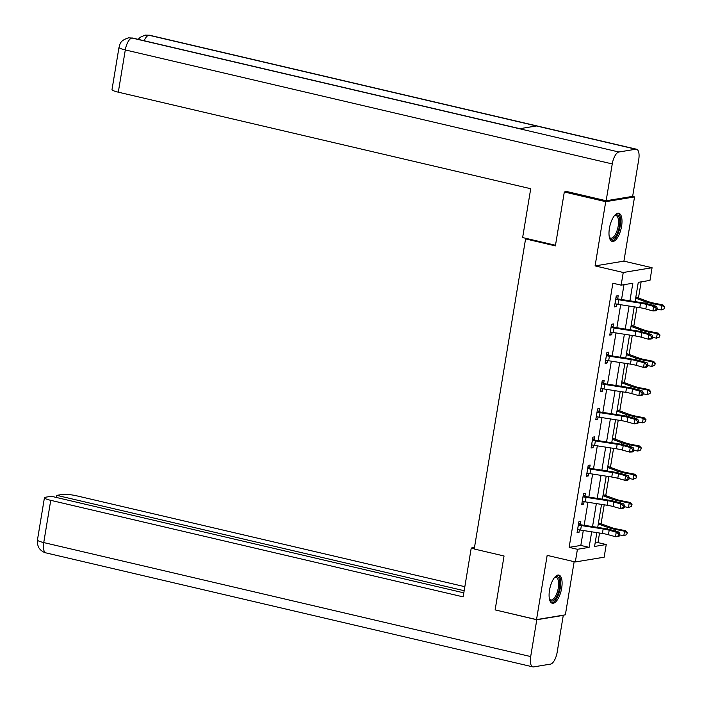<?xml version="1.0" encoding="UTF-8"?>
<svg xmlns="http://www.w3.org/2000/svg" width="702" height="702" viewBox="0 0 702 702"><rect width="100%" height="100%" fill="white"/><g stroke="black" fill="none" stroke-linecap="round" stroke-linejoin="round"><path stroke-width="1.05" d="M561.67 588.162A14.47 5.765 103.2 0 0 558.889 575.087A14.47 5.765 103.2 0 0 549.517 590.171A14.47 5.765 103.2 0 0 552.29 603.255A14.47 5.765 103.2 0 0 561.67 588.162M621.568 226.334A14.47 5.765 103.2 0 0 618.787 213.25A14.47 5.765 103.2 0 0 609.415 228.343A14.47 5.765 103.2 0 0 612.197 241.418A14.47 5.765 103.2 0 0 621.568 226.334M595.12 543.058L597.964 542.593L606.247 544.533L604.15 557.195L575.324 561.96L577.421 549.297L589.11 547.367L591.681 531.809M527.211 238.645L525.579 238.917L474.236 549.008L504.054 555.984L495.129 609.898L536.53 619.594L565.364 614.829L574.157 561.688M632.397 196.411L634.547 196.911L605.721 201.676L595.085 265.9L623.244 272.49L652.07 267.725L649.973 280.396L638.285 282.327L635.091 301.614M595.085 265.9L623.911 261.135L634.547 196.911M623.911 261.135L652.07 267.725M597.964 542.593L599.552 533.029M601.079 523.797L604.22 504.808M605.747 495.577L608.897 476.579M610.424 467.348L613.566 448.359M615.092 439.127L618.243 420.138M619.769 410.907L622.911 391.918M624.438 382.678L627.579 363.689M629.115 354.457L632.256 335.468M633.783 326.237L636.925 307.248M638.46 298.017L641.128 281.853M525.579 238.917L555.387 245.893L564.311 191.979L566.891 191.558M564.311 191.979L605.721 201.676M629.922 300.816L632.835 283.222L621.147 285.152L612.864 283.213L569.138 547.358L580.826 545.428L583.292 530.51M584.161 525.298L587.969 502.281M588.829 497.077L592.637 474.061M593.506 468.848L597.314 445.84M598.174 440.628L601.983 417.611M602.842 412.407L606.66 389.391M607.52 384.178L611.328 361.17M612.188 355.958L616.005 332.95M616.865 327.737L620.673 304.721M621.533 299.517L623.99 284.687M616.014 297.42L617.734 298.675L618.19 295.709L616.242 296.033L614.443 306.888L616.391 306.563L616.795 304.106M613.03 326.869L613.513 323.938L611.565 324.254L609.766 335.108L611.714 334.793L612.126 332.327M608.353 355.098L608.845 352.158L606.897 352.483L605.098 363.338L607.046 363.013L607.449 360.547M603.685 383.318L604.168 380.379L602.219 380.703L600.421 391.558L602.369 391.233L602.781 388.776M597.323 410.31L599.043 411.565L599.499 408.608L597.551 408.924L595.752 419.778L597.7 419.463L598.104 416.997M594.34 439.768L594.822 436.828L592.874 437.153L591.084 448.008L593.032 447.683L593.436 445.217M589.662 467.988L590.154 465.049L588.206 465.373L586.407 476.228L588.355 475.903L588.767 473.446M584.994 496.209L585.477 493.269L583.529 493.594L581.739 504.448L583.687 504.124L584.09 501.667M578.632 523.201L580.352 524.455L580.808 521.498L578.86 521.814L577.062 532.669L579.01 532.353L579.422 529.887M575.324 561.96L547.165 555.37L536.53 619.594M569.138 547.358L577.421 549.297M621.147 285.152L623.244 272.49M596.858 532.607L594.559 546.463L606.247 544.533M634.231 306.827L630.422 329.843M629.562 335.047L625.754 358.064M624.885 363.276L621.077 386.284M620.217 391.497L616.409 414.513M615.54 419.717L611.732 442.734M610.872 447.946L607.063 470.954M606.195 476.167L602.386 499.175M601.526 504.387L597.718 527.404M592.541 526.597L596.358 503.588M597.218 498.376L601.026 475.359M601.886 470.156L605.694 447.139M606.563 441.927L610.371 418.918M611.231 413.706L615.04 390.689M615.908 385.486L619.717 362.469M620.577 357.257L624.385 334.249M625.254 329.036L629.062 306.028M580.826 545.428L589.11 547.367M614.566 306.142L616.391 306.563M609.898 334.363L611.714 334.793M605.221 362.583L607.046 363.013M600.552 390.812L602.369 391.233M595.875 419.033L597.7 419.463M591.207 447.253L593.032 447.683M586.53 475.482L588.355 475.903M581.861 503.703L583.687 504.124M577.184 531.923L579.01 532.353M614.926 303.948L615.496 303.843A6.494 0.974 9.4 0 0 617.997 304.308L639.794 307.687A9.275 1.386 -170.6 0 1 645.822 308.959L652.869 310.951L653.615 306.423L656.44 306.326L649.394 304.343A13.908 2.08 9.4 0 0 640.347 302.43L618.216 298.991L616.242 299.324A6.494 0.974 9.4 0 0 618.752 299.789L640.54 303.167A9.275 1.386 -170.6 0 1 646.568 304.44L653.615 306.423L656.116 308.283L655.817 310.091L656.94 310.056L657.239 308.239L656.116 308.283M616.242 299.324L615.751 298.973M615.628 303.869L614.917 304.01M617.734 298.675L618.216 298.991M656.94 310.056L655.686 310.854L652.869 310.951L655.817 310.091M657.239 308.239L656.44 306.326M635.845 297.06L648.832 301.799A9.275 1.386 9.4 0 0 654.167 303.185L662.907 304.896L664.715 306.862L664.022 308.88L664.715 306.862M664.022 308.88L661.179 309.942L657.09 309.143M661.179 309.942L661.925 305.423L653.185 303.712A13.908 2.08 -170.6 0 1 645.182 301.632L635.67 298.157M664.32 307.072L661.925 305.423L662.907 304.896M614.347 215.777A12.522 4.993 -76.8 0 1 614.627 215.549A12.522 4.993 -76.8 0 1 619.734 220.165A12.522 4.993 -76.8 0 1 616.224 235.451A12.522 4.993 -76.8 0 1 609.485 237.513A12.522 4.993 -76.8 0 1 609.336 237.188M609.31 237.074A11.592 4.624 103.2 0 0 610.696 238.118A11.592 4.624 103.2 0 0 616.277 232.608A11.592 4.624 103.2 0 0 618.488 220.481A11.592 4.624 103.2 0 0 615.979 215.54A11.592 4.624 103.2 0 0 614.276 215.865M611.416 241.084A14.373 5.73 103.2 0 0 618.05 233.626A14.373 5.73 103.2 0 0 620.559 219.147A14.373 5.73 103.2 0 0 617.936 213.206M554.448 577.614A12.522 4.993 -76.8 0 1 554.72 577.386A12.522 4.993 -76.8 0 1 559.827 582.002A12.522 4.993 -76.8 0 1 556.317 597.288A12.522 4.993 -76.8 0 1 549.587 599.341A12.522 4.993 -76.8 0 1 549.438 599.017M549.412 598.903A11.592 4.624 103.2 0 0 550.798 599.956A11.592 4.624 103.2 0 0 556.379 594.445A11.592 4.624 103.2 0 0 558.59 582.318A11.592 4.624 103.2 0 0 556.081 577.377A11.592 4.624 103.2 0 0 554.378 577.702M551.518 602.913A14.373 5.73 103.2 0 0 558.151 595.463A14.373 5.73 103.2 0 0 560.652 580.984A14.373 5.73 103.2 0 0 558.037 575.043M555.493 245.261L522.63 237.574L530.721 188.724L118.305 92.181A11.127 1.667 -170.6 0 1 112.004 89.593L118.998 47.35A11.127 1.667 -170.6 0 0 125.298 49.939L118.305 92.181M635.784 149.219L536.407 125.956L519.506 128.747L618.883 152.009L635.784 149.219A11.407 4.545 103.2 0 1 636.547 149.236A11.407 4.545 103.2 0 1 638.732 159.547L632.642 196.367L606.151 200.746L565.575 191.242L565.479 191.786M618.883 152.009A11.407 4.545 103.2 0 0 612.249 163.926L606.151 200.746M519.857 128.685L132.652 38.048A11.407 4.545 103.2 0 0 131.932 38.022L128.326 37.899C119.147 40.909 120.244 44.542 118.998 47.35M636.547 149.236L149.596 35.249A11.407 4.545 103.2 0 0 148.842 35.223L145.077 35.126L140.251 37.285L138.189 39.347M474.491 547.49L471.235 548.025L463.153 596.875L50.737 500.333L43.743 542.576L530.686 656.563L536.784 619.752L496.217 610.152M474.28 548.736L471.235 548.025M464.838 586.688L77.229 495.954A11.127 1.667 9.4 0 0 62.618 494.401L56.809 495.358L464.171 590.715M530.686 656.563A11.407 4.545 103.2 0 0 532.879 666.882A11.407 4.545 103.2 0 0 533.643 666.9L550.543 664.11A11.407 4.545 103.2 0 0 557.177 652.184L563.276 615.373L536.784 619.752M463.82 592.848L51.281 496.27L45.472 497.235A11.127 1.667 9.4 0 0 44.437 497.744A11.127 1.667 9.4 0 0 50.737 500.333M56.458 497.49L56.809 495.358M563.276 615.373L562.785 615.259M610.257 332.178L610.819 332.064A6.494 0.974 9.4 0 0 613.329 332.529L635.117 335.916A9.275 1.386 -170.6 0 1 641.145 337.188L648.2 339.171L648.946 334.652L651.763 334.556L644.717 332.564A13.908 2.08 9.4 0 0 635.67 330.651L613.548 327.22L611.574 327.544A6.494 0.974 9.4 0 0 614.074 328.01L635.872 331.388A9.275 1.386 -170.6 0 1 641.9 332.66L648.946 334.652L651.438 336.504L651.14 338.311L652.272 338.276L652.57 336.469L651.438 336.504M611.574 327.544L611.082 327.193M610.951 332.099L610.249 332.23M611.337 325.64L613.548 327.22M652.272 338.276L651.017 339.075L648.2 339.171L651.14 338.311M652.57 336.469L651.763 334.556M605.58 360.398L606.151 360.293A6.494 0.974 9.4 0 0 608.652 360.758L630.449 364.136A9.275 1.386 -170.6 0 1 636.477 365.409L643.523 367.392L644.278 362.873L647.095 362.776L640.048 360.784A13.908 2.08 9.4 0 0 631.001 358.88L608.871 355.44L606.897 355.765A6.494 0.974 9.4 0 0 609.406 356.23L631.195 359.608A9.275 1.386 -170.6 0 1 637.223 360.889L644.278 362.873L646.77 364.733L646.472 366.541L647.595 366.497L647.893 364.689L646.77 364.733M606.897 355.765L606.405 355.414M606.282 360.319L605.572 360.451M606.668 353.861L608.871 355.44M647.595 366.497L646.34 367.295L643.523 367.392L646.472 366.541M647.893 364.689L647.095 362.776M631.177 325.28L644.155 330.019A9.275 1.386 9.4 0 0 649.499 331.405L658.239 333.117L660.038 335.082L659.353 337.109L660.038 335.082M659.353 337.109L656.51 338.171L652.421 337.372M656.51 338.171L657.256 333.643L648.516 331.932A13.908 2.08 -170.6 0 1 640.514 329.852L630.993 326.386M659.652 335.293L657.256 333.643L658.239 333.117M626.5 353.51L639.487 358.239A9.275 1.386 9.4 0 0 644.822 359.626L653.562 361.337L655.37 363.311L654.676 365.33L655.37 363.311M654.676 365.33L651.833 366.391L647.744 365.593M651.833 366.391L652.588 361.863L643.839 360.161A13.908 2.08 -170.6 0 1 635.837 358.081L626.324 354.607M654.975 363.522L652.588 361.863L653.562 361.337M600.912 388.618L601.482 388.513A6.494 0.974 9.4 0 0 603.983 388.978L625.772 392.357A9.275 1.386 -170.6 0 1 631.809 393.629L638.855 395.621L639.601 391.093L642.418 390.996L635.371 389.013A13.908 2.08 9.4 0 0 626.324 387.1L604.203 383.661L602.228 383.985A6.494 0.974 9.4 0 0 604.729 384.459L626.526 387.837A9.275 1.386 -170.6 0 1 632.555 389.11L639.601 391.093L642.093 392.953L641.795 394.761L642.927 394.726L643.225 392.909L642.093 392.953M602.228 383.985L601.737 383.643L600.947 388.618M601.614 388.539L600.903 388.68M601.991 382.09L604.203 383.661M642.927 394.726L641.672 395.524L638.855 395.621L641.795 394.761M643.225 392.909L642.418 390.996M596.235 416.848L596.805 416.734A6.494 0.974 9.4 0 0 599.315 417.199L621.103 420.586A9.275 1.386 -170.6 0 1 627.132 421.858L634.178 423.841L634.933 419.322L637.749 419.217L630.703 417.234A13.908 2.08 9.4 0 0 621.656 415.321L599.526 411.89L597.551 412.214A6.494 0.974 9.4 0 0 600.061 412.679L621.849 416.058A9.275 1.386 -170.6 0 1 627.878 417.33L634.933 419.322L637.425 421.174L637.126 422.981L638.25 422.946L638.548 421.139L637.425 421.174M597.551 412.214L597.06 411.863M596.937 416.76L596.226 416.9M599.043 411.565L599.526 411.89M638.25 422.946L637.004 423.745L634.178 423.841L637.126 422.981M638.548 421.139L637.749 419.217M591.567 445.068L592.137 444.954A6.494 0.974 9.4 0 0 594.638 445.428L616.426 448.806A9.275 1.386 -170.6 0 1 622.463 450.079L629.51 452.062L630.256 447.543L633.072 447.446L626.026 445.454A13.908 2.08 9.4 0 0 616.979 443.55L594.857 440.11L592.883 440.435A6.494 0.974 9.4 0 0 595.384 440.9L617.181 444.278A9.275 1.386 -170.6 0 1 623.209 445.551L630.256 447.543L632.756 449.394L632.449 451.211L633.581 451.167L633.88 449.359L632.756 449.394M592.883 440.435L592.391 440.084M592.269 444.989L591.558 445.121M592.646 438.531L594.857 440.11M633.581 451.167L632.327 451.965L629.51 452.062L632.449 451.211M633.88 449.359L633.072 447.446M621.832 381.73L634.819 386.469A9.275 1.386 9.4 0 0 640.154 387.855L648.894 389.557L650.693 391.532L650.008 393.55L650.693 391.532M650.008 393.55L647.165 394.612L643.076 393.813M647.165 394.612L647.911 390.093L639.171 388.382A13.908 2.08 -170.6 0 1 631.168 386.302L621.647 382.827M650.306 391.742L647.911 390.093L648.894 389.557M617.163 409.95L630.142 414.689A9.275 1.386 9.4 0 0 635.477 416.075L644.217 417.787L646.024 419.752L645.331 421.779L646.024 419.752M645.331 421.779L642.488 422.832L638.399 422.034M642.488 422.832L643.243 418.313L634.503 416.602A13.908 2.08 -170.6 0 1 626.5 414.522L616.979 411.056M645.629 419.963L643.243 418.313L644.217 417.787M612.486 438.18L625.473 442.909A9.275 1.386 9.4 0 0 630.808 444.296L639.548 446.007L641.356 447.981L640.663 450L641.356 447.981M640.663 450L637.82 451.061L633.731 450.263M637.82 451.061L638.566 446.533L629.826 444.831A13.908 2.08 -170.6 0 1 621.823 442.743L612.302 439.276M640.961 448.192L638.566 446.533L639.548 446.007M588.215 468.655L587.749 468.331L586.933 473.28L587.46 473.183A6.494 0.974 9.4 0 0 589.97 473.648L611.758 477.027A9.275 1.386 -170.6 0 1 617.786 478.299L624.833 480.291L625.587 475.763L628.404 475.666L621.358 473.683A13.908 2.08 9.4 0 0 612.311 471.77L590.18 468.331L588.215 468.655A6.494 0.974 9.4 0 0 590.715 469.12L612.504 472.507A9.275 1.386 -170.6 0 1 618.541 473.78L625.587 475.763L628.079 477.623L627.781 479.431L628.904 479.387L629.211 477.579L628.079 477.623M587.592 473.209L586.881 473.35M587.978 466.751L590.18 468.331M628.904 479.387L627.658 480.186L624.833 480.291L627.781 479.431M629.211 477.579L628.404 475.666M607.818 466.4L620.796 471.139A9.275 1.386 9.4 0 0 626.131 472.525L634.871 474.227L636.679 476.202L635.986 478.22L636.679 476.202M635.986 478.22L633.143 479.282L629.062 478.483M633.143 479.282L633.897 474.763L625.157 473.051A13.908 2.08 -170.6 0 1 617.155 470.972L607.634 467.497M636.284 476.412L633.897 474.763L634.871 474.227M582.221 501.518L582.792 501.403A6.494 0.974 9.4 0 0 585.293 501.869L607.09 505.247A9.275 1.386 -170.6 0 1 613.118 506.519L620.164 508.511L620.91 503.992L623.736 503.887L616.681 501.904A13.908 2.08 9.4 0 0 607.642 499.991L585.512 496.551L583.537 496.884A6.494 0.974 9.4 0 0 586.047 497.349L607.835 500.728A9.275 1.386 -170.6 0 1 613.864 502L620.91 503.992L623.411 505.844L623.104 507.651L624.236 507.616L624.534 505.809L623.411 505.844M583.537 496.884L583.046 496.533M582.923 501.43L582.212 501.57M583.301 494.98L585.512 496.551M624.236 507.616L622.981 508.415L620.164 508.511L623.104 507.651M624.534 505.809L623.736 503.887M603.141 494.62L616.128 499.359A9.275 1.386 9.4 0 0 621.463 500.745L630.203 502.457L632.011 504.422L631.317 506.44L632.011 504.422M631.317 506.44L628.474 507.502L624.385 506.704M628.474 507.502L629.22 502.983L620.48 501.272A13.908 2.08 -170.6 0 1 612.477 499.192L602.957 495.726M631.616 504.633L629.22 502.983L630.203 502.457M578.869 525.105L578.404 524.78L577.588 529.729L578.115 529.624A6.494 0.974 9.4 0 0 580.624 530.089L602.413 533.476A9.275 1.386 -170.6 0 1 608.441 534.748L615.487 536.732L616.242 532.213L619.059 532.116L612.012 530.124A13.908 2.08 9.4 0 0 602.965 528.22L580.835 524.78L578.869 525.105A6.494 0.974 9.4 0 0 581.37 525.57L603.158 528.948A9.275 1.386 -170.6 0 1 609.196 530.221L616.242 532.213L618.734 534.064L618.436 535.88L619.568 535.837L619.866 534.029L618.734 534.064M578.246 529.659L577.544 529.791M580.352 524.455L580.835 524.78M619.568 535.837L618.313 536.635L615.487 536.732L618.436 535.88M619.866 534.029L619.059 532.116M598.473 522.85L611.451 527.579A9.275 1.386 9.4 0 0 616.786 528.966L625.526 530.677L627.334 532.642L626.64 534.67L627.334 532.642M626.64 534.67L623.797 535.731L619.717 534.933M623.797 535.731L624.552 531.203L615.812 529.501A13.908 2.08 -170.6 0 1 607.809 527.413L598.288 523.946M626.947 532.862L624.552 531.203L625.526 530.677M615.786 298.991L614.961 303.948M640.54 303.167L639.794 307.687M646.568 304.44L645.822 308.959M618.752 299.789L617.997 304.308M652.921 305.335L653.185 303.712M644.919 303.264L645.182 301.632M612.249 163.926L125.298 49.939A11.407 4.545 103.2 0 1 131.932 38.022L519.506 128.747M144.121 40.734A11.407 4.545 103.2 0 1 148.842 35.223L536.407 125.956M44.437 497.744L37.443 539.987A11.127 1.667 -170.6 0 0 43.743 542.576A11.407 4.545 103.2 0 0 45.937 552.886L532.879 666.882M611.109 327.22L610.292 332.169M635.872 331.388L635.117 335.916M641.9 332.66L641.145 337.188M614.074 328.01L613.329 332.529M606.44 355.44L605.615 360.389M631.195 359.608L630.449 364.136M637.223 360.889L636.477 365.409M609.406 356.23L608.652 360.758M648.244 333.555L648.516 331.932M640.242 331.484L640.514 329.852M643.576 361.784L643.839 360.161M635.573 359.705L635.837 358.081M626.526 387.837L625.772 392.357M632.555 389.11L631.809 393.629M604.729 384.459L603.983 388.978M597.095 411.881L596.27 416.839M621.849 416.058L621.103 420.586M627.878 417.33L627.132 421.858M600.061 412.679L599.315 417.199M592.418 440.11L591.602 445.059M617.181 444.278L616.426 448.806M623.209 445.551L622.463 450.079M595.384 440.9L594.638 445.428M638.899 390.005L639.171 388.382M630.896 387.925L631.168 386.302M634.231 418.225L634.503 416.602M626.228 416.154L626.5 414.522M629.562 446.454L629.826 444.831M621.551 444.375L621.823 442.743M612.504 472.507L611.758 477.027M618.541 473.78L617.786 478.299M590.715 469.12L589.97 473.648M624.885 474.675L625.157 473.051M616.882 472.595L617.155 470.972M583.081 496.551L582.256 501.509M607.835 500.728L607.09 505.247M613.864 502L613.118 506.519M586.047 497.349L585.293 501.869M620.217 502.895L620.48 501.272M612.205 500.824L612.477 499.192M603.158 528.948L602.413 533.476M609.196 530.221L608.441 534.748M581.37 525.57L580.624 530.089M615.54 531.124L615.812 529.501M607.537 529.045L607.809 527.413M128.492 37.873L132.652 38.048M145.244 35.1L149.596 35.249M37.443 539.987L37.513 544.182L38.505 547.051C38.268 547.025 40.927 551.728 45.937 552.886"/></g></svg>
